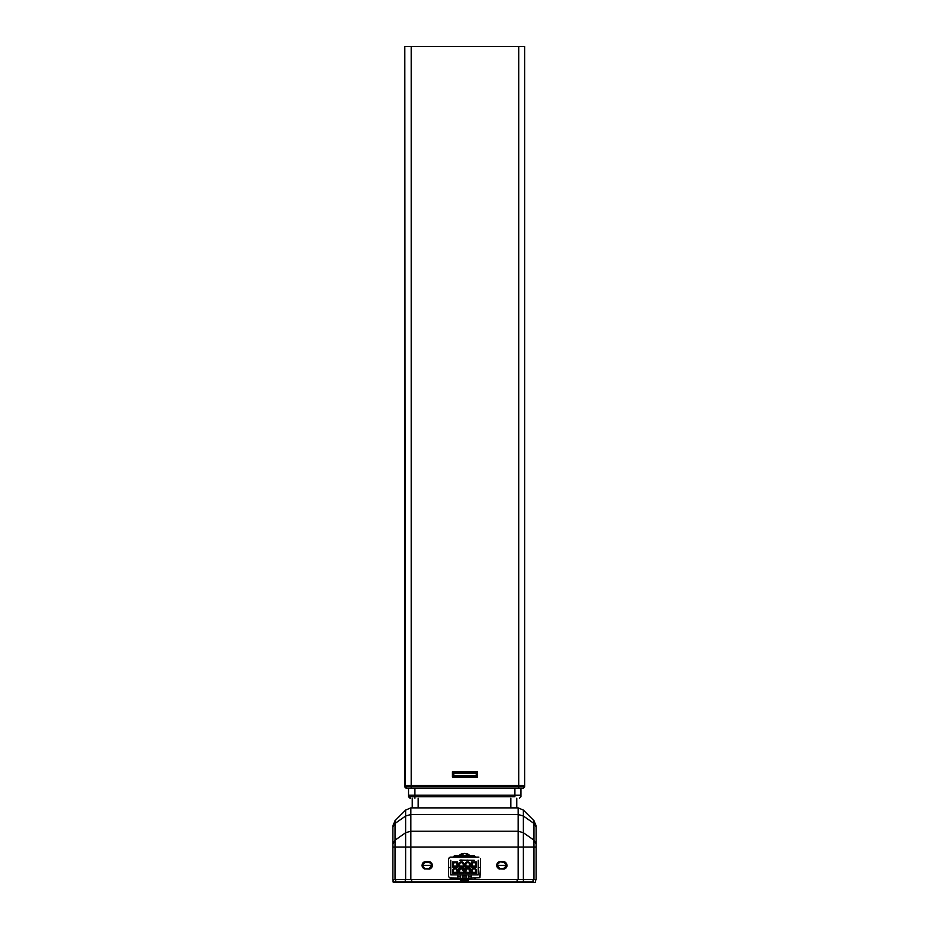 <?xml version="1.0" encoding="UTF-8"?>
<svg xmlns="http://www.w3.org/2000/svg" width="929" height="929" viewBox="0 0 929 929"><rect width="100%" height="100%" fill="white"/><g stroke="black" fill="none" stroke-linecap="round" stroke-linejoin="round"><path stroke-width="1.39" d="M412.244 798.197L412.244 807.893L412.244 798.197M418.213 807.893L418.213 798.197L418.213 807.893M510.787 798.197L510.787 807.893L510.787 798.197M516.756 807.893L516.756 798.197L516.756 807.893M459.878 860.231L474.196 860.231M471.2 874.932L471.2 878.091L479.736 877.835L480.56 867.616L478.238 867.616L480.56 867.616L479.956 877.65L471.2 878.091L471.2 874.932M457.8 876.361L460.47 876.361L457.8 876.361M468.53 876.361L471.2 876.361L468.53 876.361M457.8 878.091L460.47 878.091L457.8 878.091L457.8 874.932L457.8 878.091L450.101 878.091L448.591 876.604L449.81 878.056L457.8 878.091M468.53 878.091L471.2 878.091L468.53 878.091M450.762 867.616L448.44 867.616L448.591 876.604L448.591 858.64L450.101 857.153L448.626 858.35L448.44 867.616L450.762 867.616M480.398 858.64L480.56 867.616L480.409 858.64M478.899 857.153L450.101 857.153L478.899 857.153M461.121 860.126L460.319 860.045M462.317 860.126L461.516 860.045M466.753 860.231L462.282 860.184M467.995 860.126L466.822 860.091M473.616 860.231L467.937 860.3M466.741 875.234L462.259 875.234L466.741 875.234L466.741 877.022L462.259 877.022L462.259 880.007L466.741 880.007L466.741 878.671L462.259 878.671L466.741 878.671L466.741 877.022L462.259 877.022L462.259 875.234L462.259 880.007L466.741 880.007L466.741 875.234M460.47 880.46L468.53 880.46L468.53 879.473L466.741 879.473L468.53 879.473L468.53 878.729L466.741 878.729L468.53 878.729L468.53 874.932L468.53 880.46L460.47 880.46L460.47 879.473L460.47 880.46M462.259 879.473L460.47 879.473L462.259 879.473M453.979 869.37L454.42 868.975L453.979 869.37M454.42 868.975L455.767 868.975M456.662 869.37L456.662 870.183L456.662 869.37M457.068 870.183L457.068 871.901M456.592 872.354L453.596 872.354L456.592 872.354L453.596 872.354L453.12 870.183M453.526 870.183L453.526 869.37L453.526 870.183M456.139 868.22L454.049 868.22L452.551 869.707L452.551 873.295L457.637 873.295L457.637 869.707L456.139 868.22L454.049 868.22L452.551 869.707L452.551 873.295L457.637 873.295L457.637 869.707L456.139 868.22M460.25 863.099L460.691 862.704L460.25 863.099M460.691 862.704L462.038 862.704M462.932 863.099L462.932 863.912L462.932 863.099M463.339 863.912L463.339 865.631M462.863 866.083L459.867 866.083L462.863 866.083L459.867 866.083L459.39 863.912M459.797 863.912L459.797 863.099L459.797 863.912M462.41 861.949L460.319 861.949L458.821 863.436L458.821 867.024L463.908 867.024L463.908 863.436L462.41 861.949L460.319 861.949L458.821 863.436L458.821 867.024L463.908 867.024L463.908 863.436L462.41 861.949M466.521 863.099L466.962 862.704L466.521 863.099M466.962 862.704L468.309 862.704M469.203 863.099L469.203 863.912L469.203 863.099M469.609 863.912L469.609 865.631M469.133 866.083L466.137 866.083L469.133 866.083L466.137 866.083L465.661 863.912M466.068 863.912L466.068 863.099L466.068 863.912M468.68 861.949L466.59 861.949L465.092 863.436L465.092 867.024L470.179 867.024L470.179 863.436L468.68 861.949L466.59 861.949L465.092 863.436L465.092 867.024L470.179 867.024L470.179 863.436L468.68 861.949M472.791 869.37L473.233 868.975L472.791 869.37M473.233 868.975L474.58 868.975M475.474 869.37L475.474 870.183L475.474 869.37M475.88 870.183L475.88 871.901M475.404 872.354L472.408 872.354L475.404 872.354L472.408 872.354L471.932 870.183M472.338 870.183L472.338 869.37L472.338 870.183M474.951 868.22L472.861 868.22L471.363 869.707L471.363 873.295L476.449 873.295L476.449 869.707L474.951 868.22L472.861 868.22L471.363 869.707L471.363 873.295L476.449 873.295L476.449 869.707L474.951 868.22M453.979 863.099L454.42 862.704L453.979 863.099M454.42 862.704L455.767 862.704M456.662 863.099L456.662 863.912L456.662 863.099M457.068 863.912L457.068 865.631M456.592 866.083L453.596 866.083L456.592 866.083L453.596 866.083L453.12 863.912M453.526 863.912L453.526 863.099L453.526 863.912M460.25 869.37L460.691 868.975L460.25 869.37M460.691 868.975L462.038 868.975M462.932 869.37L462.932 870.183L462.932 869.37M463.339 870.183L463.339 871.901M462.863 872.354L459.867 872.354L462.863 872.354L459.867 872.354L459.39 870.183M459.797 870.183L459.797 869.37L459.797 870.183M466.521 869.37L466.962 868.975L466.521 869.37M466.962 868.975L468.309 868.975M469.203 869.37L469.203 870.183L469.203 869.37M469.609 870.183L469.609 871.901M469.133 872.354L466.137 872.354L469.133 872.354L466.137 872.354L465.661 870.183M466.068 870.183L466.068 869.37L466.068 870.183M472.791 863.099L473.233 862.704L472.791 863.099M473.233 862.704L474.58 862.704M475.474 863.099L475.474 863.912L475.474 863.099M475.88 863.912L475.88 865.631M475.404 866.083L472.408 866.083L475.404 866.083L472.408 866.083L471.932 863.912M472.338 863.912L472.338 863.099L472.338 863.912M453.596 872.354L453.12 871.901M459.867 866.083L459.39 865.631M466.137 866.083L465.661 865.631M472.408 872.354L471.932 871.901M457.637 861.949L452.551 861.949L452.551 867.024L457.637 867.024L457.637 861.949L452.551 861.949L452.551 867.024L457.637 867.024L457.637 861.949M453.596 866.083L453.12 865.631M463.908 868.22L458.821 868.22L458.821 873.295L463.908 873.295L463.908 868.22L458.821 868.22L458.821 873.295L463.908 873.295L463.908 868.22M459.867 872.354L459.39 871.901M470.179 868.22L465.092 868.22L465.092 873.295L470.179 873.295L470.179 868.22L465.092 868.22L465.092 873.295L470.179 873.295L470.179 868.22M466.137 872.354L465.661 871.901M476.449 861.949L471.363 861.949L471.363 867.024L476.449 867.024L476.449 861.949L471.363 861.949L471.363 867.024L476.449 867.024L476.449 861.949M472.408 866.083L471.932 865.631M460.47 878.729L460.47 874.932L460.47 878.729L462.259 878.729L460.47 878.729M478.238 874.932L478.238 860.3L478.238 874.932L450.762 874.932L478.238 874.932M450.762 860.3L450.762 874.932L450.762 860.3M453.306 857.153L454.792 855.679L453.422 856.596M453.306 878.091L454.502 879.531L453.306 878.091L454.223 879.449L460.47 879.566M475.694 857.153L474.208 855.679L475.694 857.153L474.208 855.679L454.502 855.702M474.498 879.531L475.694 878.091L474.498 879.531L468.53 879.566M506.444 863.935L506.758 865.375L503.239 868.894L500.255 868.894L503.924 868.824L498.919 868.627L500.255 868.894L496.748 865.375L497.619 867.698M498.304 868.301L497.34 867.326M431.834 866.722L432.101 865.375L428.594 868.894L431.509 867.326L431.509 863.436L432.101 865.375L422.103 865.375L422.683 867.326L424.925 868.824L422.103 865.375L422.683 863.436L422.683 867.326M392.979 879.566L392.979 881.807L395.603 881.807L395.603 879.566L395.603 881.807L405.265 881.807L405.265 879.566L405.265 881.807L411.768 881.807L411.489 879.566L411.489 881.807L392.979 881.807L393.733 882.55L392.839 879.566L392.839 847.039L395.022 847.039L395.022 820.644L392.839 825.916L392.839 827.205L395.022 823.466L392.839 827.205L392.839 843.938L395.022 840.211L392.839 843.938L392.839 847.039L392.839 825.916L395.022 820.644L395.022 823.466L405.578 815.999L405.578 832.744L395.022 840.211L395.022 823.466L405.578 815.999L405.578 810.088L395.022 820.644L405.578 810.088L410.862 807.893L518.138 807.893L410.862 807.893L410.862 831.2L518.138 831.2L518.138 814.454L410.862 814.454L518.138 814.454L518.138 807.893L523.422 810.088L523.422 815.999L533.978 823.466L533.978 820.644L523.422 810.088L518.138 807.893L518.138 814.454L523.422 815.999L533.978 823.466L533.978 840.211L523.422 832.744L523.422 810.088L533.978 820.644L536.161 825.916L533.978 820.644L533.978 823.466L536.161 827.205L536.161 879.566L475.323 879.566L518.138 879.566L518.138 847.039L410.862 847.039L410.862 879.566L392.979 879.566M517.348 882.55L393.733 882.55L396.137 882.55L395.603 881.807L396.137 882.55L405.787 882.55L405.265 881.807L405.787 882.55L411.501 882.55L411.489 881.807L411.501 882.55L411.582 881.807L411.605 882.55L411.768 881.807L411.768 882.55L517.093 882.55L517.267 879.566L517.256 882.55L523.062 882.55L517.348 882.55L517.36 881.807L411.768 881.807L517.093 881.807L517.256 882.55L517.267 881.807L523.584 881.807L523.584 879.566L523.062 882.55L532.712 882.55L523.062 882.55L523.584 881.807L517.36 881.807L517.348 882.55M535.116 882.55L532.712 882.55L535.116 882.55L535.87 879.566L535.116 882.55M517.093 879.566L517.093 881.807L517.093 879.566M424.948 861.717L430.742 862.275L432.113 863.947L432.333 866.107L430.092 868.824L424.251 868.824L422.579 867.454L421.952 865.375L422.579 863.308L424.251 861.926L428.664 861.647L432.403 865.375L429.395 869.045L424.251 868.824M423.659 868.301L429.047 868.859M431.079 862.902L429.279 861.938L431.079 862.902M431.834 864.04L432.101 865.375L422.103 865.375L422.683 863.436L424.263 862.135L430.545 862.46M429.279 868.824L430.545 868.301M428.594 861.868L429.279 861.938M422.683 863.436L423.659 862.46M424.925 861.938L425.61 861.868M499.605 861.717L505.388 862.275L506.769 863.947L506.979 866.107L505.957 868.023L504.052 869.045L498.258 868.487L496.887 866.803L496.667 864.655L498.908 861.926L503.321 861.647L507.048 865.375L504.052 869.045L498.908 868.824M504.691 868.58L506.166 867.326L506.166 863.436L506.758 865.375L496.748 865.375L497.34 863.436L499.57 861.938L503.924 861.938L506.166 863.436L503.924 861.938M497.015 866.722L496.748 865.375L506.758 865.375L506.166 867.326M503.239 861.868L500.255 861.868L505.19 862.46M500.255 861.868L499.57 861.938M497.015 864.04L496.748 865.375L498.304 862.46M517.36 879.566L517.36 881.807L517.36 879.566M533.246 881.807L523.584 881.807L533.246 881.807L532.712 882.55L533.246 879.566L533.246 881.807M453.677 879.566L410.862 879.566L454.258 879.508M474.673 879.496L475.323 879.566L474.673 879.496M462.665 853.577L458.798 855.679L461.272 854.006L464.128 853.437L467.728 854.006L470.202 855.679L464.872 853.437L470.202 855.679L467.728 854.006M499.605 869.045L496.597 865.375L500.336 861.647L503.321 861.647L500.336 861.647L497.224 863.308M424.948 869.045L421.952 865.375L425.679 861.647L428.664 861.647L431.776 863.308M518.138 847.039L518.138 831.2L410.862 831.2L410.862 847.039L533.978 847.039L533.978 840.211L523.422 832.744L523.422 847.039L533.978 847.039L533.978 879.566L523.422 879.566L523.422 815.999L518.138 814.454L518.138 831.2L523.422 832.744L518.138 831.2L518.138 879.566L523.422 879.566L523.422 847.039L518.138 847.039M464.872 853.437L458.845 855.621L461.272 854.006M504.052 861.717L504.749 861.926M506.421 863.308L503.321 861.647M506.979 866.107L506.421 867.454M505.957 868.023L506.769 863.958M504.749 868.824L504.052 869.045M497.689 862.739L498.258 862.275M429.395 861.717L430.092 861.926M432.333 866.107L431.776 867.454M431.311 868.023L432.113 863.958M430.092 868.824L429.395 869.045M428.664 861.647L425.679 861.647L422.579 863.308M423.043 862.739L423.612 862.275M536.161 826.009L536.161 827.205L535.963 825.962M536.161 843.938L536.161 827.205L533.978 823.466L533.978 840.211L536.161 843.938L533.978 840.211L533.978 847.039L536.161 847.039L536.161 843.938M536.161 879.566L536.161 847.039L533.978 847.039L533.978 879.566L536.161 879.566M496.887 863.958L496.887 866.803L498.258 868.487M405.578 847.039L405.578 832.744L395.022 840.211L395.022 847.039L405.578 847.039L405.578 879.566L395.022 879.566L395.022 847.039L392.839 847.039L392.839 879.566L395.022 879.566L395.022 847.039L405.578 847.039L405.578 879.566L410.862 879.566L410.862 847.039L405.578 847.039L410.862 847.039L410.862 814.454L405.578 815.999L405.578 832.744L410.862 831.2L405.578 832.744L405.578 847.039M410.862 807.893L405.578 810.088L405.578 815.999L410.862 814.454L410.862 807.893M422.231 863.958L422.231 866.803L423.612 868.487M518.719 786.399L518.73 786.991L405.218 786.991L406.716 788.489L405.218 786.991L411.233 786.991L411.233 785.504L404.777 785.504L404.777 786.991L406.716 788.489L404.777 786.991L404.777 46.45L405.218 786.991L404.777 46.45L405.218 785.504L518.73 785.504L411.233 785.504L411.233 46.45L518.73 46.45L518.73 785.504L524.664 785.504L524.664 46.45L518.73 46.45L518.73 785.504L524.664 785.504L518.73 785.504L524.664 785.504L524.664 46.45L405.218 46.45L411.233 46.45L411.233 785.504L518.73 785.504L518.73 786.991L524.664 786.991L524.664 785.504L524.664 786.991L411.233 786.991L411.233 785.504L518.73 785.504L518.719 788.489L406.809 788.489M452.423 771.744L452.423 777.167L477.552 777.167L477.552 771.744L452.423 771.744L452.423 777.167L453.782 775.796L453.782 773.114L452.423 771.744L453.782 773.114L476.182 773.114L477.552 771.744L452.423 771.744M477.552 771.744L476.182 773.114L476.182 775.796L477.552 777.167L477.552 771.744M453.782 775.796L452.423 777.167L477.552 777.167L476.182 775.796L453.782 775.796L476.182 775.796L476.182 773.114L453.782 773.114L453.782 775.796M404.777 46.45L404.777 786.991L406.275 788.489M523.166 788.489L518.719 788.489L523.166 788.489L524.664 786.991L523.166 788.489M406.716 788.489L411.222 788.489L411.233 786.991L411.222 788.489L518.719 788.489L518.73 786.991M410.003 798.197L408.516 796.699L410.397 798.197L408.899 796.699L414.915 796.699L414.915 795.212L408.899 795.212L514.945 795.212L414.915 795.212L514.945 795.212L514.945 788.489L514.945 796.699L408.899 796.699L410.397 798.197L408.516 796.699L408.516 795.212L414.915 795.212L408.899 795.212L408.516 796.699L408.516 788.489M414.915 795.212L414.915 788.489L414.915 795.212L520.879 795.212L520.879 788.489L520.879 795.212L514.945 795.212L520.879 795.212L520.879 796.699L520.879 795.212L514.945 795.212L514.945 796.699L414.915 796.699L414.915 795.212M514.933 796.107L514.945 796.699M414.903 798.197L414.915 796.699L414.903 798.197M519.381 798.197L520.879 796.699L519.381 798.197"/></g></svg>
